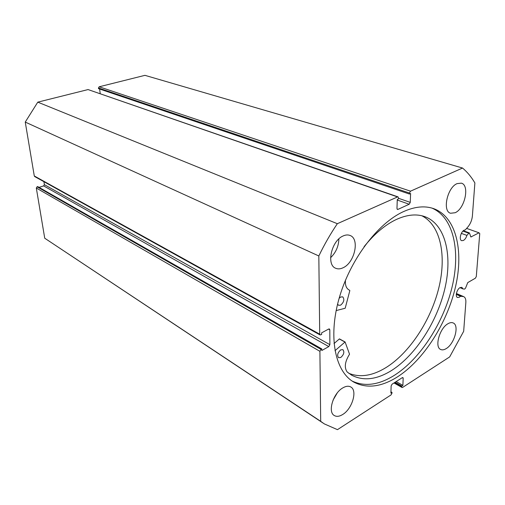 <?xml version="1.0" encoding="UTF-8"?>
<svg xmlns="http://www.w3.org/2000/svg" width="505" height="505" viewBox="0 0 505 505"><rect width="100%" height="100%" fill="white"/><g stroke="black" fill="none" stroke-linecap="round" stroke-linejoin="round"><path stroke-width="0.76" d="M394.399 382.708L401.784 386.862L402.037 387.499L402.637 387.404L449.665 356.915L463.672 331.299L465.85 302.457C466.027 299.364 465.288 297.42 463.634 296.612L460.522 296.239L459.354 297.199L457.486 297.483C454.929 296.7 456.848 289.239 460.036 287.61L461.867 287.332L462.978 288.929L464.651 289.081L465.553 288.121L467.75 282.598L475.401 278.179L476.291 276.557L479.75 233.6L479.03 232.805L470.887 236.978L469.416 232.919L468.804 233.203L462.952 231.107M462.542 168.039L410.508 191.174L409.454 193.043L98.437 87.977L99.176 86.791L144.941 75.34L462.542 168.039C467.352 172.104 471.462 177.072 474.883 182.949L472.39 215.982C471.96 220.161 470.452 223.822 467.87 226.966L465.307 229.901L464.139 230.204C460.73 231.726 458.818 239.957 461.69 240.683L463.407 240.456C464.979 239.515 466.14 237.83 466.904 235.399L468.804 233.203M462.978 288.929L459.954 287.654M352.212 381.092C364.812 386.937 378.883 385.006 394.424 375.291C420.431 358.746 443.611 322.588 452.171 286.67C460.705 250.827 453.528 217.257 431.908 208.079M397.385 376.932C423.783 360.033 447.272 322.916 455.605 286.411C463.931 249.975 455.901 216.348 433.271 208.502C424.522 205.585 414.58 206.633 403.432 211.645C377.45 223.412 349.706 260.252 338.905 299.099C328.004 337.971 335.408 371.939 354.055 382.234C366.851 388.799 381.294 387.032 397.385 376.932M342.769 387.922C333.161 393.25 327.461 412.086 334.329 415.546C336.633 416.865 339.423 416.518 342.693 414.498C352.256 408.898 357.723 390.34 350.729 386.95C348.545 385.757 345.887 386.085 342.769 387.922M343.185 235.936C331.495 240.557 325.99 264.942 335.73 268.275C337.952 269.216 340.402 269.045 343.097 267.751C354.699 262.752 359.964 238.682 349.997 235.45C347.945 234.661 345.673 234.819 343.185 235.936M447.872 323.781C439.552 328.319 434.338 347.206 440.695 349.485C442.273 350.205 444.122 349.896 446.243 348.576C454.513 343.81 459.582 325.201 453.143 322.935C451.647 322.297 449.892 322.575 447.872 323.781M457.088 183.618C447.266 187.424 442.134 211.368 450.599 213.255L455.175 212.725C464.909 208.628 469.915 185.019 461.305 183.151L457.088 183.618M398.521 198.295L410.249 202.379L410.609 193.497L409.41 194.034L409.454 193.043M410.249 202.379L409.202 204.235L397.252 200.049M397.081 209.083L397.946 209.392L409.202 204.235M397.946 209.392L397.448 209.436L396.974 208.439L397.271 199.462L398.495 198.913L398.533 197.909L398.041 196.893L397.555 196.931L337.34 223.702C330.485 233.828 324.317 244.584 318.825 255.966L319.709 334.177L320.088 334.973L321.647 334.48L321.628 332.858L328.686 329.02L329.424 328.957L329.803 329.759L328.566 329.083M329.885 344.656L328.787 346.588L43.638 185.903L44.396 184.685L329.885 344.656L329.803 329.759M321.01 349.359L319.905 351.31L36.309 188.018L37.067 186.793L321.01 349.359L321.792 348.923L321.805 350.508L328.787 346.588M319.905 351.31L320.694 421.328L324.324 423.903L337.46 429.66L391.015 394.942L391.975 393.206L392 392.41L390.895 393.124L391.135 385.915L392.095 384.172L402.321 377.652L402.914 377.563L403.179 378.22L402.245 377.702M401.784 386.862L401.816 386.066L402.889 385.372L403.179 378.22M323.093 423.089L44.73 238.221L36.309 188.018M321.792 348.923L37.711 186.597L37.067 186.793M43.638 185.903L39.043 187.355M43.903 181.68L44.396 184.685M320.088 334.973L34.706 176.573L34.289 175.967L319.709 334.177M397.555 196.931L88.066 89.568L37.78 102.149L25.25 122.077L34.289 175.967M88.066 89.568L398.041 196.893M99.636 89.038L100.217 93.646M98.437 87.977L98.526 88.659L409.41 194.034M25.25 122.077L318.825 255.966M337.34 223.702L37.78 102.149M320.694 421.328L44.73 238.221M330.592 257.72C335.894 252.557 338.653 246.288 338.874 238.903M333.035 400.175L337.201 393.016M479.03 232.805L466.62 228.399M390.939 391.804L392 392.41M396.147 381.591L402.889 385.372M395.068 382.279L401.816 386.066M460.522 296.239L456.299 294.421M466.904 235.399L461.355 233.386M334.979 350.691L345.098 341.973L349.542 354.207C344.846 361.744 344.075 367.684 347.232 372.04L351.796 375.253C363.556 381.243 376.831 379.64 391.634 370.449C415.849 355.103 437.444 321.218 445.038 287.85C452.638 254.539 445.183 223.911 424.579 216.557C416.253 213.684 406.771 214.694 396.135 219.574C385.018 224.889 374.338 233.922 364.105 246.667M334.02 343.558L339.373 338.931L344.991 341.973M340.761 357.49L338.577 357.717C336.873 355.35 337.592 352.73 340.742 349.87L342.895 349.643C344.618 351.998 343.905 354.611 340.761 357.49M339.139 298.272L340.654 297.016L342.699 296.839C344.694 299.37 344.019 302.135 340.667 305.14L338.584 305.317L337.586 304.117M348.797 373.302C360.103 377.803 372.564 375.859 386.192 367.457C409.732 352.698 430.79 320.435 438.776 288.077C446.736 255.782 440.707 225.28 421.814 215.755M345.464 280.212C345.06 285.205 346.291 288.481 349.176 290.022L349.845 290.564L345.193 308.246L336.147 310.588M99.176 86.791L410.508 191.174M470.666 236.738L471.209 236.933M462.763 296.41L456.381 293.67M344.909 342.024L339.322 338.969M402.037 387.499L393.988 382.967M354.055 382.234L353.298 381.793M463.634 296.612L456.413 293.512M469.416 232.919L463.344 230.741M351.796 375.253L351.101 374.843M345.098 341.973L339.512 338.918"/></g></svg>
